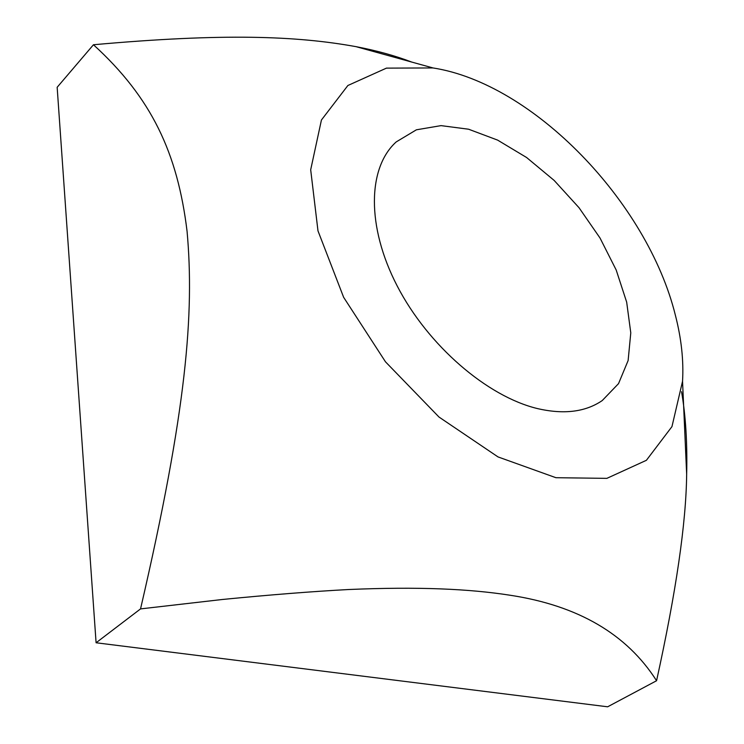 <?xml version="1.0" encoding="UTF-8"?>
<svg xmlns="http://www.w3.org/2000/svg" width="744" height="744" viewBox="0 0 744 744"><rect width="100%" height="100%" fill="white"/><g stroke="black" fill="none" stroke-linecap="round" stroke-linejoin="round"><path stroke-width="1.12" d="M537.577 408.605C487.153 396.533 428.005 345.551 397.222 286.012C366.308 226.455 367.62 167.633 396.236 141.899L416.389 129.809L441.015 125.624L468.608 129.224L497.624 140.114L526.603 157.514L554.159 180.429L579.009 207.697L600.027 238.024L616.19 270.007L626.671 302.138L630.782 332.866L628.122 360.552L618.534 383.625L602.24 400.56C585.472 411.999 563.915 414.678 537.577 408.605M681.551 391.697C685.708 415.775 687.409 443.284 686.656 474.226C686.135 523.088 676.101 591.926 656.571 680.732C626.866 634.148 578.162 605.663 510.458 595.293C469.12 588.802 418.165 586.57 348.694 589.518C312.192 591.471 270.165 594.791 222.623 599.459L140.542 608.899C186.753 409.749 194.444 313.224 187.07 231.319C177.565 152.92 151.46 97.678 93.456 44.752C224 33.043 296.772 35.917 355.995 46.649C376.613 50.592 395.185 55.726 411.711 62.059M675.366 315.177C647.513 202.312 533.355 83.533 432.999 67.946L386.452 68.123L347.885 85.495L321.436 119.998L310.685 169.781L317.986 230.873L343.635 297.312L385.494 361.826L439.007 417.049L498.015 456.918L555.926 477.704L606.853 478.364L646.396 460.303L671.962 426.61L682.546 381.272C683.755 360.449 681.365 338.418 675.366 315.177M656.571 680.732L607.643 706.8L96.088 642.769L57.158 87.281L93.456 44.752M96.088 642.769L140.542 608.899M432.999 67.946L355.995 46.649M682.546 381.272L686.656 474.226"/></g></svg>
